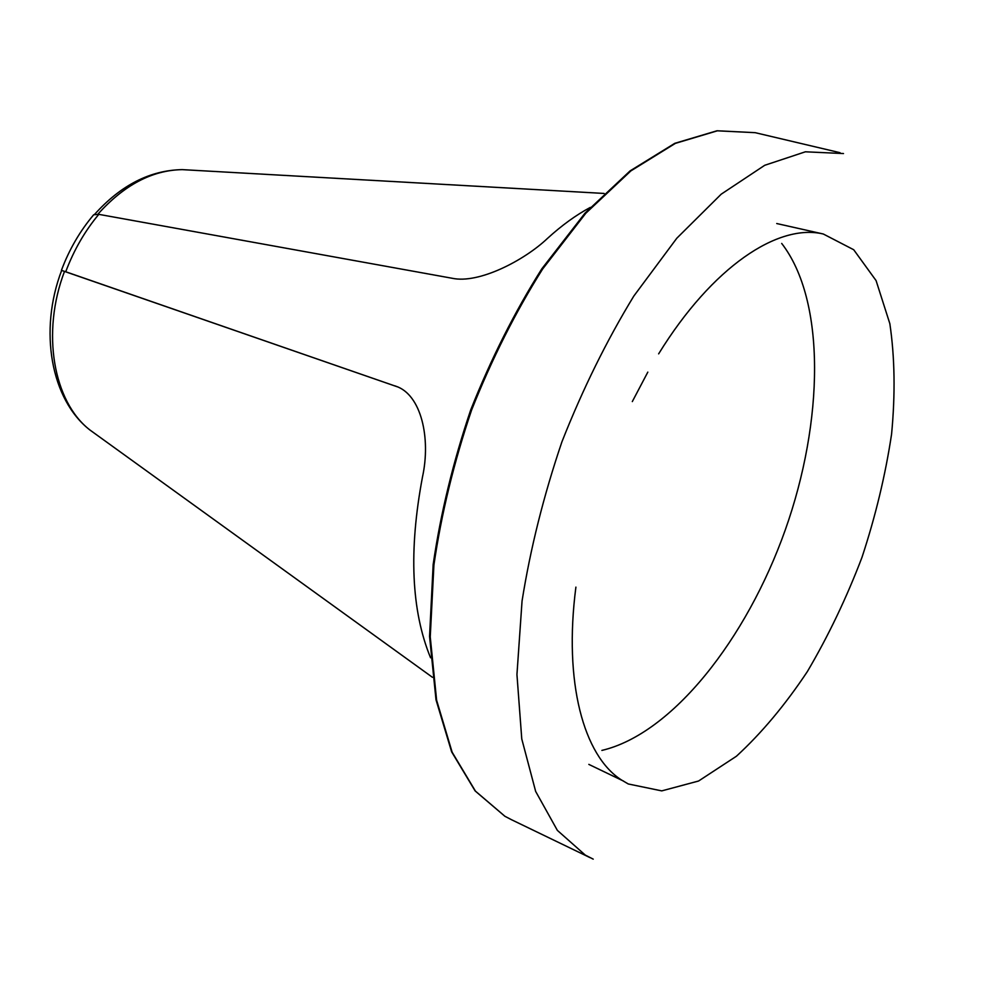 <?xml version="1.0" encoding="UTF-8"?>
<svg xmlns="http://www.w3.org/2000/svg" width="999" height="999" viewBox="0 0 999 999"><rect width="100%" height="100%" fill="white"/><g stroke="black" fill="none" stroke-linecap="round" stroke-linejoin="round"><path stroke-width="1.5" d="M590.284 207.417C575.998 215.06 561.688 225.424 547.352 238.524C524.5 260.202 479.021 284.116 452.122 278.259L98.801 214.348C84.865 231.006 73.839 250.15 65.734 271.765L61.414 270.342C69.206 249.525 79.97 231.006 93.694 214.773L98.801 214.348M397.29 386.788L61.414 270.342M92.383 216.333L93.694 214.773M397.103 386.713L65.734 271.765M394.892 385.851L395.716 386.151C421.266 394.443 430.981 438.161 422.49 476.973C408.616 550.574 411.301 610.839 430.557 657.767M843.493 153.559L805.406 151.798L764.735 165.285L721.191 194.193L676.798 238.237L633.828 296.054C606.618 340.659 582.654 389.248 561.913 441.858C543.693 495.504 530.407 548.551 522.052 601.011L516.945 674.55L521.765 738.935L535.664 791.433L557.367 830.381L585.289 855.094L593.219 859.14M601.885 750.411C672.339 733.828 746.553 639.06 785.226 530.069C823.888 421.066 825.961 300.711 781.705 243.444M191.383 170.142L182.193 169.63C152.198 170.167 124.088 185.027 97.877 214.211M504.932 816.295L511.463 819.692L504.87 816.258L475.124 790.921L451.623 751.822L436.001 699.75L429.558 636.413L433.166 564.51C440.609 513.386 453.146 461.813 470.754 409.802C490.984 358.878 514.66 311.888 541.795 268.856L584.989 213.174L630.094 170.891L674.787 143.332L717.032 130.769L755.157 132.667L717.357 130.819L675.361 143.369L630.844 170.916L585.826 213.224L542.669 268.956C515.534 312.038 491.833 359.078 471.59 410.077C453.946 462.162 441.383 513.786 433.916 564.959L430.244 636.912L436.613 700.224L452.135 752.197L475.449 791.133L504.932 816.295M575.899 587.125C563.498 682.617 583.678 755.631 621.278 779.857L628.259 783.965L661.75 790.883L698.576 781.018L736.413 756.243C761.463 733.241 785.102 705.032 807.342 671.603C828.321 636.013 846.54 597.914 862 557.305C875.586 516.021 885.451 474.95 891.583 434.103C895.379 394.13 894.804 357.33 889.847 323.676L876.086 280.607L853.708 249.738L823.326 234.016C778.258 223.152 712.349 266.696 658.641 353.858M647.814 372.127L632.317 401.573M64.51 271.416C41.046 332.767 53.496 401.823 89.848 429.945L97.315 435.339M94.593 214.385C120.867 185.177 150.062 170.255 182.193 169.63L604.095 193.444M840.034 152.697L755.157 132.667M589.984 857.617L511.463 819.692M588.823 764.385L623.626 781.131M776.735 223.539L823.326 234.016M61.626 270.479C38.649 330.657 50.887 399.612 89.848 429.945L432.455 677.31"/></g></svg>
